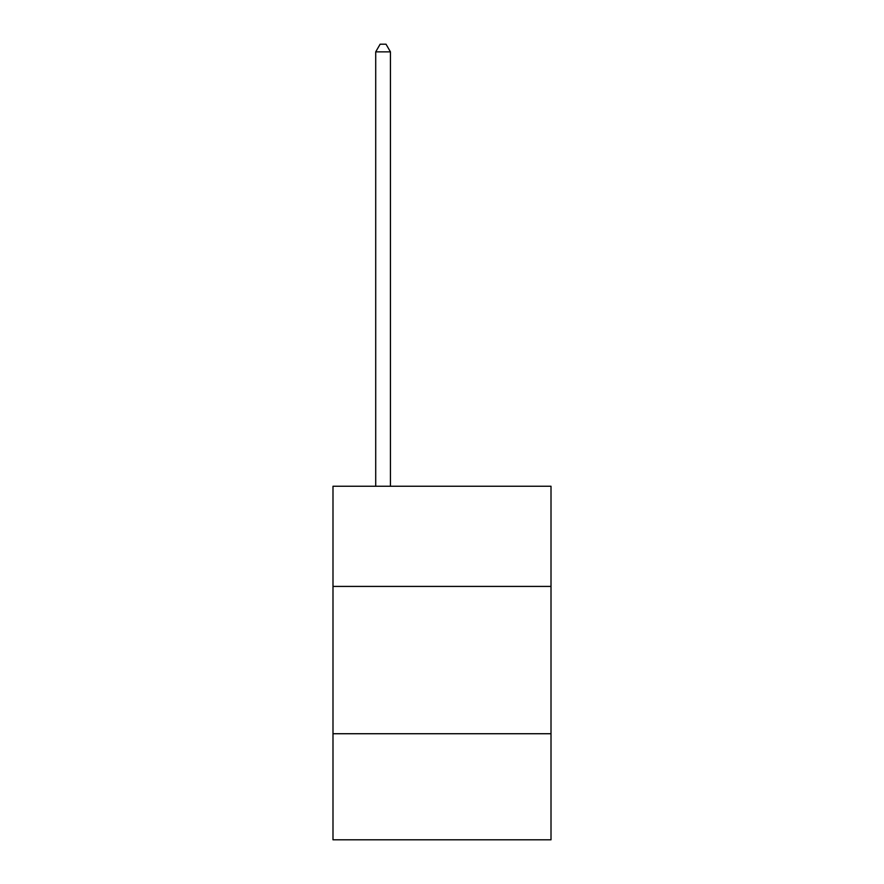 <?xml version="1.0" encoding="UTF-8"?>
<svg xmlns="http://www.w3.org/2000/svg" width="884" height="884" viewBox="0 0 884 884"><rect width="100%" height="100%" fill="white"/><g stroke="black" fill="none" stroke-linecap="round" stroke-linejoin="round"><path stroke-width="1.33" d="M551.008 586.423L551.008 486.255L332.992 486.255L332.992 586.423L551.008 586.423L551.008 839.8L332.992 839.8L332.992 586.423M551.008 733.731L332.992 733.731M390.441 486.255L390.441 51.858L375.711 51.858L375.711 486.255M375.711 51.858L380.131 44.2L386.021 44.2L390.441 51.858"/></g></svg>
